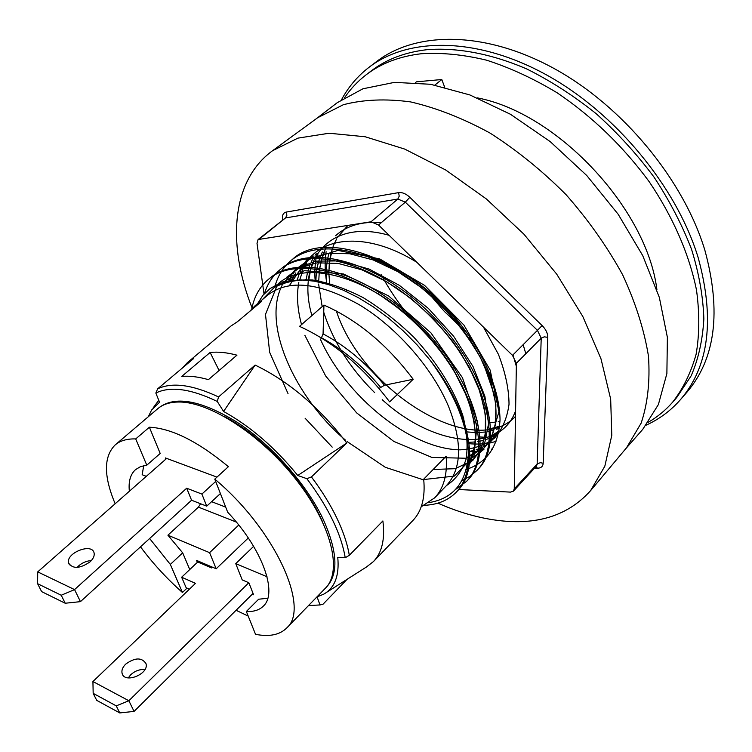 <?xml version="1.0" encoding="UTF-8"?>
<svg xmlns="http://www.w3.org/2000/svg" width="752" height="752" viewBox="0 0 752 752"><rect width="100%" height="100%" fill="white"/><g stroke="black" fill="none" stroke-linecap="round" stroke-linejoin="round"><path stroke-width="1.13" d="M425.829 289.482L429.448 294.201M429.495 294.258L444.394 311.46L460.826 327.186M460.882 327.242L466.043 331.604M461.766 325.917L450.533 315.483M440.55 304.983L437.391 301.383M215.683 481.468L201.893 494.073L186.684 488.217L74.561 589.596L37.722 571.887L166.671 458.419L216.961 477.116M89.986 561.904C79.928 568.728 72.812 569.132 68.629 563.107C65.424 553.087 92.129 542.474 94.094 552.964C94.658 555.831 93.295 558.811 89.986 561.904M37.6 583.693L61.232 595.246L65.208 603.236L41.614 591.608L37.6 583.693L37.722 571.887M65.208 603.236L80.445 601.647L74.561 589.596L61.232 595.246M80.445 601.647L191.572 500.23L186.684 488.217M91.368 560.531C85.747 561.03 80.981 563.323 77.071 567.412M191.572 500.23L206.725 506.162L220.402 493.547M206.725 506.162L201.893 494.073M165.854 459.134L165.365 457.93L166.671 458.419M134.072 711.401L128.865 700.751L116.24 705.865L119.756 712.934L134.072 711.401L253.057 593.431M248.837 582.734L128.865 700.751L92.928 681.528L195.511 583.345L181.646 577.226L186.148 587.726L189.41 589.183M144.882 669.6C139.787 669.139 135.087 670.84 130.773 674.694L128.254 677.919M119.756 712.934L96.726 700.366L93.173 693.353L116.24 705.865M93.173 693.353L92.928 681.528M125.697 664.119C135.012 657.436 141.78 657.257 145.982 663.612C149.441 673.914 124.428 684.123 122.087 673.35C121.401 670.314 122.595 667.24 125.697 664.119M181.646 577.226L197.738 561.988L211.622 567.929L212.412 567.168M267.016 576.737L235.752 563.624L242.21 579.905L248.846 582.734L253.593 594.785L252.268 594.212M207.731 566.265L208.52 565.504M197.362 562.336L196.554 560.4L216.181 568.785L248.282 537.971M216.181 568.785L209.601 552.664L167.922 535.198L198.443 507.13L200.549 503.746M167.922 535.198L182.689 552.852L189.748 569.555M187.022 588.12L182.445 592.491L170.328 564.423L182.689 552.852M170.328 564.423L149.629 538.507M129.363 491.244C128.348 481.496 130.406 474.286 135.52 469.633L140.492 466.635L146.79 465.187L160.195 453.456L149.375 427.221C171.541 428.264 197.889 441.415 228.411 466.663L214.771 479.118L227.687 512.206C262.448 548.941 278.127 593.196 263.285 606.178C259.271 610.098 253.631 611.865 246.355 611.479L258.641 599.222L267.787 598.263M143.726 465.657L142.156 474.728L146.302 476.345M235.752 563.624L253.621 546.347M246.355 611.479L255.53 634.331C269.254 637 279.622 634.914 286.625 628.07L325.494 588.111C342.621 571.266 331.623 525.028 296.504 480.105C261.546 435.145 209.742 401.606 178.788 402.019C169.943 402.066 162.911 404.313 157.676 408.759L115.225 444.883C103.569 456.464 103.541 476.082 115.159 503.746M286.625 628.07C310.642 608.368 274.884 529.267 214.771 479.118M248.207 616.085L236.062 610.276M146.79 465.187L135.708 438.924C127.022 438.679 120.198 440.663 115.225 444.883M140.511 546.826C152.844 563.436 166.822 578.655 182.445 592.491M135.708 438.924L149.375 427.221M209.601 552.664L238.751 525.028M211.603 501.669L225.713 507.139M471.927 340.195L467.603 336.774M420.283 286.963L419.917 286.465M409.417 278.86C436.846 297.773 458.983 321.207 475.828 349.163M483.95 449.329L473.45 457.122M470.696 458.419L468.064 459.444M306.036 280.12L306.111 279.556M498.961 407.857L498.849 405.619M264.027 294.023L257.015 243.338L258.086 239.55L371.027 221.774L378.538 225.017L512.488 355.367L516.398 363.263L514.255 488.903L513.456 491.112L510.514 492.109L458.579 489.514M437.89 503.144C461.361 513.522 484.128 519.557 506.19 521.268C541.825 523.909 569.969 513.682 590.63 490.586L604.824 466.202L611.79 435.38L610.671 399.115L600.998 358.845L582.8 316.47L556.715 274.151L523.965 234.229L486.3 198.904L445.814 170.065L404.736 149.093L365.199 136.761L329.094 133.236L297.877 138.142L272.6 150.682C231.024 180.884 227.095 244.579 252.005 307.784M466.268 469.417C487.324 462.649 498.576 445.983 500.052 419.428C499.243 390.955 486.958 360.396 463.204 327.74C432.513 290.028 398.757 265.578 361.928 254.383M320.173 281.116L320.39 282.385M466.343 435.051L467.077 435.201M478.827 436.921L485.698 437.269M305.274 280.073L305.274 279.537M625.673 448.803L642.8 429.289L658.385 404.557L666.883 373.575L667.381 337.366L659.344 297.435L642.753 255.661L618.163 214.254L586.739 175.498L550.154 141.564L510.467 114.276L469.887 94.949L430.576 84.28L394.415 82.372L362.934 88.792L337.225 102.704L316.611 118.487M590.63 490.586L626.501 447.825L641.165 423.094C647.726 403.457 650.151 381.142 648.468 356.147C644.229 329.987 635.619 302.877 622.647 274.809C607.278 246.797 588.44 220.12 566.143 194.759C542.324 170.826 516.953 150.259 490.031 133.066C462.884 118.252 436.395 107.865 410.583 101.905C385.757 98.559 363.329 99.508 343.297 104.735L317.645 117.735L272.6 150.682M463.204 327.74C412.481 260.183 324.873 227.978 292.387 259.431L291.569 260.126M477.172 470.179L478.037 469.304C504.808 443.013 487.663 372.663 434.524 317.908C381.687 262.89 310.745 242.501 281.088 268.821L280.176 269.601M467.246 480.622L467.838 480.011C494.384 454.001 476.749 383.567 423.244 328.464C370.059 273.089 299.033 252.211 269.667 278.343L269.15 278.776M457.075 491.3L457.517 490.849C480.519 468.637 470.884 411.588 429.768 359.757L417.05 344.839L403.251 330.899L388.652 318.218L373.547 307.032L358.225 297.595L343.015 290.056L328.248 284.529L314.223 281.135L301.167 279.904L289.323 280.769L278.898 283.683L270.071 288.561L262.956 295.273L257.616 303.62M328.925 270.711L329.921 259.985M305.716 279.547L305.716 280.101M496.01 441.377C487.475 443.953 478.056 444.676 467.753 443.558M315.201 281.314C314.355 271.303 315.003 262.006 317.128 253.415M326.688 282.564C324.855 271.622 324.667 261.329 326.105 251.704M329.31 283.269L329.677 284.98M429.768 359.757C454.152 392.92 467.048 423.705 468.449 452.112C469.154 469.502 465.084 482.869 456.248 492.203C448.267 500.334 437.683 504.695 424.495 505.306M251.788 308.875C254.195 296.617 259.675 286.832 268.248 279.518C297.585 253.433 368.602 274.348 421.844 329.78C475.377 384.921 493.086 455.355 466.578 481.346L455.411 489.571M264.478 293.534C267.43 283.927 272.506 276.078 279.697 269.996C309.288 243.686 380.277 264.131 433.133 319.215C486.318 373.979 503.539 444.376 476.777 470.611L469.925 476.383L461.878 480.613M275.241 285.365C278.202 275.213 283.457 266.951 291.005 260.587C315.868 239.305 367.766 247.229 415.865 283.551C463.975 319.713 499.149 378.247 500.042 419.419M648.431 422.182C657.474 416.918 665.511 410.301 672.523 402.32C683.098 388.756 690.956 372.729 696.117 354.248C699.52 334.518 699.651 313.114 696.493 290.037C689.349 254.627 673.228 217.3 649.286 181.824C623.276 146.443 592.576 116.776 557.185 92.825C533.629 78.631 510.1 67.755 486.6 60.188C463.533 54.623 441.819 52.471 421.449 53.721C399.547 56.297 381.104 63.337 366.102 74.833C357.679 81.301 350.545 88.877 344.689 97.553M373.001 258.021L373.265 258.622M381.161 274.649C390.194 291.315 401.107 307.06 413.891 321.894M432.344 341.305L436.207 344.933M656.928 289.811C647.049 208.877 557.429 113.101 477.332 97.863M366.102 74.833L371.197 70.942C386.227 59.417 404.698 52.339 426.61 49.726C456.878 47.263 491.347 53.646 526.964 69.062C550.727 80.925 573.767 95.767 596.082 113.608C617.542 132.916 636.869 154.094 654.052 177.152C669.665 200.869 682.177 224.951 691.586 249.42C699.059 273.634 703.148 296.786 703.853 318.857C702.669 339.96 698.448 358.93 691.182 375.784L676.744 397.498L672.523 402.32M341.634 99.527C348.458 86.837 357.632 76.065 369.157 67.201C408.383 37.027 477.05 36.726 546.3 74.796C615.446 112.819 676.565 186.834 698.119 257.485C715.002 318.951 709.08 366.384 680.334 399.791C670.728 410.695 659.372 419.127 646.259 425.106M492.222 449.282L491.47 449.094M461.719 418.131L463.73 418.601M476.007 420.603L477.266 420.716M182.304 368.085L187.389 362.633L230.986 326.001L237.5 321.668L261.63 301.373L255.003 305.82L268.079 294.831C288.871 279.124 319.309 282.451 359.4 304.823C396.896 327.458 432.616 368.292 448.634 406.635C462.527 442.392 461.822 468.693 446.5 485.519L434.665 497.843C443.765 488.311 447.581 474.437 446.133 456.21L423.686 479.184C425.425 497.373 421.844 511.125 412.942 520.459L373.49 561.528L366.365 567.055L326.161 592.623M311.431 476.928L306.863 478.695C328.455 507.609 341.248 533.958 345.224 557.749L349.304 555.314C347.433 543.95 343.269 531.514 336.802 517.987C330.269 504.432 321.809 490.746 311.431 476.928L346.757 443.022C319.44 407.405 288.89 381.424 255.125 365.068L223.579 411.457C250.322 426.281 275.053 447.628 297.764 475.48L346.757 443.022M349.304 555.314L382.881 520.948C385.156 539.062 382.025 552.588 373.49 561.528M345.224 557.749L337.77 557.429C339.453 575.581 334.8 587.81 323.821 594.118L317.081 596.872L319.985 604.946L322.946 604.288L347.02 579.36M187.389 362.633L193.668 358.525L157.657 388.812L155.843 393.033C170.328 385.955 190.801 388.756 217.272 401.455L218.559 396.943C192.465 384.686 172.17 381.978 157.657 388.812M218.559 396.943L255.125 365.068M236.946 355.17L208.417 379.647C198.472 376.799 189.589 375.718 181.777 376.414L210.118 352.472C218.024 351.607 226.963 352.509 236.946 355.17M255.003 305.82L249.514 311.563M413.196 379.271L389.639 401.878C363.178 366.92 333.145 341.746 299.531 326.359L323.943 305.077C357.454 319.957 387.214 344.689 413.196 379.271L384.507 385.24L379.064 388.436M421.214 506.773L434.665 497.843M319.985 604.946L308.489 605.595M297.764 475.48L306.863 478.695M217.272 401.455L223.579 411.457M321.414 337.939L323.069 333.879L323.943 305.077M219.095 370.482L210.118 352.472M148.332 416.711L151.584 410.028L159.556 402.245L155.843 393.033M444.658 87.157L441.791 79.524L434.891 85.042M441.791 79.524L416.439 81.827L415.612 82.476M429.054 502.609C454.039 498.444 467.171 481.609 468.449 452.112M369.157 67.201L376.752 61.429C416.138 31.142 484.796 30.616 553.857 68.385C622.816 106.098 683.606 179.784 704.887 250.284C721.544 311.619 715.453 359.061 686.604 392.591L680.334 399.791M198.443 507.13L236.354 522.085M534.653 468.073L537.464 468.167L535.979 466.635M537.464 468.167C541.008 468.158 542.925 466.513 543.198 463.251L540.387 462.687L537.436 463.758L536.308 466.268L513.456 491.112M543.198 463.251L547.794 337.328L544.222 336.84L541.214 338.174L537.144 464.04L514.255 488.903M547.794 337.328C547.776 333.305 545.896 329.385 542.126 325.56L537.436 330.344L541.214 338.174L516.398 363.263M542.126 325.56L409.831 197.297L405.309 202.166L537.436 330.344L512.488 355.367M409.831 197.297C405.977 193.725 402.235 192.174 398.607 192.625L399.218 196.178L397.836 199.036L405.309 202.166L378.538 225.017M398.607 192.625L286.286 212.064L286.879 215.298L285.525 217.93L397.836 199.036L371.027 221.774M286.286 212.064C283.41 212.722 282.141 214.94 282.479 218.7L283.297 219.217M258.086 239.55L285.525 217.93L259.468 238.967M290.065 280.646L289.821 278.588M282.479 218.7L282.611 219.772M289.764 278.71L289.999 280.656M277.967 284.068C304.156 259.13 367.935 275.711 417.755 324.695C467.847 373.434 488.142 439.008 466.983 466.428M282.442 282.414L283.053 281.539M286.305 277.516L299.691 267.656L317.25 262.815L338.259 263.444L361.721 269.78L386.387 281.558L410.865 298.309L433.725 319.008L453.578 342.48L469.323 367.277L480.096 391.895L485.454 414.925L485.303 435.135L479.879 451.538L469.765 463.476M289.247 280.778L291.231 276.802M292.904 274.038L294.229 272.111M297.623 267.994L311.131 258.096L328.774 253.208L349.812 253.772L373.236 259.957L397.817 271.632L422.154 288.176L444.827 308.734L464.51 332.046L480.049 356.702L490.661 381.226L495.859 404.219L495.577 424.429L490.078 440.907L479.87 452.939M475.875 455.703L473.487 457.047M470.733 458.353L468.073 459.397M297.237 279.847L299.127 274.123M300.198 271.566L302.342 267.345M304.034 264.582L305.19 262.918M308.611 258.744L312.165 255.332M498.416 433.227L489.853 442.571M485.783 445.391L483.592 446.641M480.829 447.976L476.138 449.752M473.534 450.514L468.43 451.585M306.092 280.129L307.455 272.722M308.151 270.118L310.04 264.638M311.149 262.091L313.293 258.011M315.05 255.229L316.084 253.772M495.634 435.182L486.309 439.525M483.733 440.315L477.727 441.603M475.029 441.969L467.622 442.383M315.943 280.411C316.141 269.789 318.284 260.314 322.373 252.005M499.319 428.217L496.367 429.373M493.81 430.21L488.02 431.573M485.369 431.996L478.216 432.532M475.302 432.532L466.635 431.892M326.725 282.583C325.738 272.102 326.443 262.448 328.868 253.621M499.977 421.242L498.209 421.628M495.53 422.098L489.044 422.746M430.464 293.393L435.652 299.738M435.69 299.794L455.618 320.737M262.138 299.822L274.179 287.546C284.745 281.868 297.519 279.349 312.503 279.988C328.464 282.602 345.328 288.467 363.094 297.595C380.888 308.461 397.827 321.706 413.901 337.31C437.175 362.643 453.447 388.568 462.696 415.085C467.011 431.695 468.12 446.462 466.024 459.387C462.132 470.865 455.609 479.588 446.444 485.576M332.187 447.12L305.096 418.215M288.025 393.587L269.677 352.378L265.484 314.402L277.15 285.384L304.259 270.682L343.523 274.001L388.549 295.912L430.934 332.873L462.442 377.673L477.36 421.411L473.957 455.994L454.274 476.101L422.868 479.644L385.306 467.293L347.142 441.574M345.403 440.07C294.38 396.699 261.978 324.356 282.019 285.563M282.461 284.688L295.555 269.395L315.257 261.141L340.365 260.888L369.166 269.103L399.359 285.346L428.377 308.423L453.653 336.304L473.017 366.506L484.908 396.304L488.659 423.179L484.316 445.043L472.735 460.497L455.139 468.684L433.152 469.492M289.417 285.572L306.449 260.248L337.986 250.397L379.732 258.932L424.542 285.356L463.881 325.024L490.154 370.069L498.952 411.692L489.872 442.552L465.883 458.231L431.958 457.442L393.747 441.377L356.692 412.923L325.672 376L304.851 335.27M301.524 324.62C297.378 309.232 296.476 295.141 298.817 282.367M301.355 273.117C313.02 236.767 363.761 229.059 416.881 262.335M483.48 327.139L498.388 354.277C505.363 372.287 508.916 388.944 509.029 404.247C507.149 418.262 502.233 429.618 494.299 438.331C484.861 445.259 473.459 449.094 460.102 449.846C411.212 449.226 346.249 397.253 320.267 338.964M311.901 315.577C295.884 260.69 328.944 217.995 389.113 235.31M512.986 354.869L516.342 366.337M515.581 410.836C499.76 455.12 432.353 445.663 382.213 399.679M374.637 392.629C350.028 368.254 333.042 341.38 323.67 312.005M322.166 306.628L318.622 284.04M318.857 272.356L322.843 254.721M323.078 254.11L325.964 247.991M335.618 235.705C346.822 225.581 362.088 221.191 381.414 222.564M523.138 344.679L525.827 353.722M515.487 416.373C474.183 460.534 362.849 392.083 336.351 310.999M329.808 285.027L328.887 273.822M328.878 273.662L329.31 262.758M329.338 262.495L330.936 253.386M331.04 252.992L333.493 245.453M333.756 244.804L336.67 238.845M337.3 237.754L347.913 225.337M321.546 337.827C343.015 349.436 362.652 365.867 380.456 387.13M384.507 385.24C366.008 362.915 345.525 345.798 323.069 333.879M158.334 408.223C174.502 395.298 200.793 399.998 237.218 422.323C271.416 444.695 305.688 483.179 322.617 518.053C337.733 551.113 338.889 574.265 326.077 587.491M69.457 564.818L68.629 563.107M122.087 673.35L122.952 675.127M291.193 280.308L290.733 276.51M468.411 451.209L475.687 451.285M478.949 451.115L481.233 450.918M456.248 492.203L457.526 490.859M466.578 481.346L467.847 480.02M476.787 470.62L478.037 469.304M268.248 279.518L269.658 278.334M279.688 269.987L281.088 268.821M291.005 260.577L292.387 259.421M341.558 273.437L342 275.401M346.014 289.172L346.963 291.832M377.936 293.543L403.335 311.713C422.586 328.915 439.102 347.819 452.892 368.405L467.96 398.823L474.164 421.468L475.32 432.908C475.555 445.795 472.933 456.163 467.443 464.022M285.111 281.652L290.808 274.997M394.255 286.409C420.199 304.128 442.204 326.03 460.271 352.124L474.38 377.56L478.657 387.976L484.213 407.838C487.898 432.118 484.222 441.64 478.921 451.444M472.265 459.463L467.612 463.016M291.72 280.411L295.799 272.901M299.569 268.097L302.201 265.428M411.194 280.12C441.8 301.721 468.853 333.399 483.752 364.194L494.12 394.311C498.426 418.516 494.807 430.896 489.383 440.371M482.446 448.859L468.571 456.972M299.691 279.894L302.746 270.974M304.212 267.947L306.938 263.426M310.99 258.368L313.34 256.037M498.914 430.708L492.645 438.294M492.532 438.407L489.317 441.048M484.777 443.934L479.193 446.462M308.687 280.364L310.632 269.883M311.112 268.238L313.697 261.47M315.37 258.19L317.993 254.016M498.858 431.046L494.91 433.594M494.844 433.641L489.655 436.104M486.967 437.072L478.986 438.971M318.688 282.009L319.393 269.761M319.459 269.282L321.424 260.267M322.016 258.368L324.563 252.042M499.601 425.98L497.119 426.92M497.053 426.948L489.58 428.913M466.137 428.96L464.896 428.762M329.902 285.055L329.686 283.372M330.043 259.243L332.064 250.773M153.22 407.791L158.747 400.261M224.181 416.392C259.882 434.609 301.778 478.065 319.741 515.797L322.288 521.249"/></g></svg>
